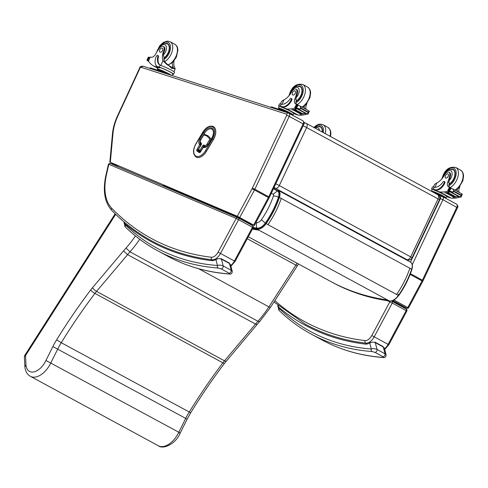 <?xml version="1.0" encoding="UTF-8"?>
<svg xmlns="http://www.w3.org/2000/svg" width="488" height="488" viewBox="0 0 488 488"><rect width="100%" height="100%" fill="white"/><g stroke="black" fill="none" stroke-linecap="round" stroke-linejoin="round"><path stroke-width="0.73" d="M253.229 227.56L257.048 228.134A10.858 6.338 -61.5 0 0 265.338 223.034C271.011 214.934 275.391 206.265 278.489 197.036A6.869 4.014 -61.5 0 0 277.397 190.918L273.414 188.813M265.338 223.034L261.373 219.765A5.911 3.453 118.5 0 1 256.865 222.534A5.85 4.636 -82.1 0 0 257.048 228.134M277.397 190.918L273.115 194.218A1.921 1.122 118.5 0 1 273.42 195.932C270.584 204.393 266.57 212.335 261.373 219.765M398.354 294.105A5.85 0.946 -144.7 0 1 398.824 294.691M411.774 269.626A5.85 1.391 18.4 0 1 411.774 269.858C408.761 278.868 404.491 287.322 398.958 295.209A5.85 0.946 -144.7 0 1 398.769 295.301M275.757 183.854A3.898 0.305 25.2 0 1 279.301 185.556A3.898 2.275 118.5 0 1 275.47 188.325L406.882 259.647A3.898 2.275 -61.5 0 0 410.713 256.883A3.898 0.305 25.2 0 1 412.067 257.798L439.413 199.799A3.898 0.305 -154.8 0 0 438.059 198.891A3.898 2.275 -61.5 0 0 437.748 194.712L306.33 123.385A3.898 2.275 118.5 0 1 306.641 127.563A3.898 0.305 -154.8 0 0 303.097 125.861M274.262 187.02A3.898 3.148 109 0 0 275.47 188.325L273.902 187.782M304.091 122.555L305.744 123.128A3.898 3.148 109 0 1 306.129 123.299A3.898 2.275 118.5 0 1 306.33 123.385A3.898 3.898 0 0 0 305.744 123.128L305.744 123.128A3.898 3.148 109 0 0 304.122 123.098M404.247 258.738L406.882 259.647A3.898 3.148 109 0 0 407.266 259.817L407.266 259.817A3.898 3.898 0 0 0 412.067 257.798M392.761 300.529L392.95 300.626A0.976 0.567 -61.5 0 0 393.889 300.016L393.853 299.998M456.39 204.088A2.922 1.708 118.5 0 1 456.567 204.161A2.922 1.708 118.5 0 1 456.798 207.296L422.443 280.155A9.748 5.691 118.5 0 1 422.065 280.911L422.773 281.301L408.499 307.977L393.92 299.961M392.95 300.626L407.029 308.331A0.976 0.787 113 0 0 407.084 308.355A0.976 0.787 113 0 0 407.096 308.361L397.744 304.384M396.006 303.445L401.783 305.897L392.242 300.718L401.691 305.848L395.988 303.432M387.204 300.669L389.851 301.798A1.464 1.183 -67 0 1 390.613 301.047M391.285 300.962A1.464 1.183 -67 0 1 391.467 301.017A1.464 1.183 -67 0 1 391.474 301.017A1.464 1.183 -67 0 1 391.553 301.059L392.163 301.358A1.464 0.854 -61.5 0 1 392.206 301.377L406.114 308.928A1.464 0.854 -61.5 0 0 406.108 308.928A1.464 0.854 -61.5 0 0 406.065 308.904L392.242 301.401M371.795 335.53A7.796 4.551 118.5 0 1 365.042 340.594A1.952 1.543 96.8 0 0 365.756 343.143A9.748 5.691 -61.5 0 0 374.198 336.811L392.267 303.06L406.168 310.606L388.106 344.363L371.795 335.53L389.851 301.798L392.267 303.06A1.464 0.854 -61.5 0 0 392.206 301.377L391.382 300.986M406.168 310.606L406.876 311.009C407.151 309.941 406.894 309.252 406.108 308.928A1.464 0.854 -61.5 0 1 406.168 310.606M366.329 343.168L365.793 344.156L366.817 343.131M278.306 306.147C277.532 306.055 277.611 306.385 278.55 307.123L278.38 305.811M279.051 308.178A1.952 1.513 146.4 0 0 278.813 310.014L279.404 310.728A1.952 1.562 -46 0 1 279.368 308.569A5.85 3.416 118.5 0 1 279.051 308.178A8.375 4.892 118.5 0 1 278.55 307.123A469.706 274.256 -61.5 0 0 365.793 344.156A16.519 9.644 -61.5 0 0 369.77 343.082C371.545 342.015 373.387 341.868 375.284 342.637L383.281 346.98L384.404 348.273L386.112 354.886L385.038 353.782L377.041 349.445C374.79 348.56 372.875 348.408 371.295 348.981A1.952 1.531 94.2 0 0 372.039 351.531L375.089 352.403L383.086 356.74C383.812 357.24 383.72 357.454 382.818 357.381A416.111 242.963 118.5 0 1 321.964 339.929C340.557 349.994 361.004 355.862 383.318 357.533A1.952 1.531 -85.8 0 1 383.318 357.533L383.318 357.533A1.952 1.531 -85.8 0 1 382.818 357.381M279.368 308.569A414.166 241.828 118.5 0 0 371.295 348.981L369.77 343.082A1.952 1.226 -116 0 1 370.307 342.088M384.404 348.273L382.891 346.431A1.952 1.141 -61.5 0 1 383.281 346.98L385.038 353.782A1.952 1.141 118.5 0 1 384.575 355.74A1.952 1.141 118.5 0 1 383.086 356.74M119.072 167.177L110.325 162.278L237.327 216.269L254.37 225.444L244.628 221.339M248.105 222.528L236.869 216.434L163.26 185.141L236.869 216.434L248.105 222.528L242.225 220.027M163.254 185.135L170.281 188.954L163.352 185.19L236.881 216.446L248.008 222.479M248.008 222.485L242.207 220.021M237.327 216.269L252.076 188.71A7.796 4.551 -61.5 0 0 252.381 188.106L286.737 115.247A0.976 0.567 -61.5 0 0 286.602 114.18L141.02 67.271L143.008 66.173M237.699 217.624L110.556 163.559A1.464 1.183 113 0 0 110.477 163.523A1.464 1.183 113 0 0 110.477 163.517A1.464 1.183 113 0 0 108.861 164.297L236.168 218.435A1.464 1.183 -67 0 1 237.784 217.66L237.784 217.66A1.464 1.183 -67 0 1 237.863 217.697L238.473 217.996A1.464 0.854 -61.5 0 1 238.516 218.02A1.464 0.854 -61.5 0 0 238.516 218.02L252.424 225.566A1.464 0.854 -61.5 0 0 252.381 225.547L238.559 218.044M218.112 252.174L236.168 218.435L238.577 219.698A1.464 0.854 -61.5 0 0 238.522 218.02L110.477 163.517C109.763 163.114 109.068 163.437 108.385 164.48L108.861 164.297A242.42 141.544 118.5 0 0 106.195 175.997A1.952 0.72 -168.2 0 0 105.683 176.357C102.742 191.156 104.737 202.465 111.667 210.291C123.671 222.705 137.043 232.91 151.774 240.913A468.73 273.689 -61.5 0 0 212.073 259.781A9.748 5.691 -61.5 0 0 220.515 253.455L238.577 219.698L253.193 227.646C253.467 226.584 253.211 225.889 252.424 225.566A1.464 0.854 -61.5 0 1 252.485 227.243L234.417 261.001L218.112 252.174A7.796 4.551 118.5 0 1 211.359 257.237A466.784 272.548 118.5 0 1 111.679 208.181A48.727 28.45 118.5 0 1 106.195 175.997M212.347 259.805L211.951 260.659L212.664 259.805M124.464 222.644C123.684 222.559 123.769 222.882 124.702 223.62L124.538 222.314M125.203 224.681A1.952 1.513 146.4 0 0 124.971 226.511L125.562 227.225A1.952 1.562 -46 0 1 125.526 225.066A5.85 3.416 118.5 0 1 125.203 224.681A8.375 4.892 118.5 0 1 124.702 223.62A469.706 274.256 -61.5 0 0 211.951 260.659A16.519 9.644 -61.5 0 0 215.928 259.586C217.703 258.518 219.539 258.365 221.442 259.14L229.439 263.477L230.556 264.771L232.264 271.389L231.196 270.285L223.199 265.942C220.948 265.063 219.027 264.905 217.447 265.484A1.952 1.531 94.2 0 0 218.197 268.034L221.241 268.9L229.238 273.243C229.964 273.738 229.879 273.951 228.97 273.884A416.111 242.963 118.5 0 1 168.116 256.432C186.709 266.491 207.162 272.359 229.476 274.03A1.952 1.531 -85.8 0 1 229.476 274.03L229.476 274.03A1.952 1.531 -85.8 0 1 228.97 273.884M125.526 225.066A414.166 241.828 118.5 0 0 217.447 265.484L215.928 259.586A1.952 1.226 -116 0 1 216.465 258.585M230.556 264.771L229.049 262.928A1.952 1.141 -61.5 0 1 229.439 263.477L231.196 270.285A1.952 1.141 118.5 0 1 230.726 272.237A1.952 1.141 118.5 0 1 229.238 273.243M24.4 357.326L24.4 357.326A3.898 2.288 -2.9 0 1 25.51 355.618A3.898 0.384 -147.4 0 1 25.01 355.026A3.898 3.898 0 0 0 24.4 357.326L24.876 366.726C25.376 371.368 27.218 374.57 30.415 376.327A19.819 11.572 -61.5 0 0 50.868 362.804L57.779 348.957A46.775 27.31 118.5 0 1 61.256 342.704A379.219 221.424 118.5 0 1 94.934 293.41A31.183 18.209 118.5 0 1 96.557 291.379L129.979 251.832A73.023 42.639 -61.5 0 0 139.721 239.279M135.414 235.93A69.125 40.364 118.5 0 1 126.026 248.05L129.979 251.832L257.92 321.269L255.492 324.044L127.551 254.608L123.537 250.893L92.507 287.707A35.081 20.484 -61.5 0 0 90.683 289.988A383.117 223.699 -61.5 0 0 56.657 339.788A50.673 29.585 -61.5 0 0 52.887 346.559L45.945 360.473L178.803 432.246A19.819 11.572 118.5 0 1 158.35 445.77L30.415 376.327M45.945 360.473A15.921 9.296 118.5 0 1 34.026 371.88A15.921 9.296 118.5 0 1 25.986 364.933L24.876 366.683M90.683 289.988A3.898 0.793 37.1 0 0 94.934 293.41L222.87 362.852A3.898 0.793 37.1 0 0 224.511 363.292L257.213 324.38L255.492 324.044L224.492 360.815A31.183 18.209 -61.5 0 0 222.87 362.852A379.219 221.424 -61.5 0 0 189.191 412.14A46.775 27.31 -61.5 0 0 185.714 418.393L187.099 419.253L180.17 433.13C175.723 444.129 163.023 449.71 158.35 445.77M179.45 432.935C180.578 433.344 180.365 433.112 178.803 432.246L185.714 418.393L52.887 346.559M257.213 324.386L259.665 321.586L257.92 321.269A73.023 42.639 118.5 0 0 268.888 306.861L198.622 268.723M199.958 151.341L198.598 150.383A0.781 0.634 -54.8 0 1 198.549 150.353L198.549 150.353A0.781 0.634 -54.8 0 1 198.439 149.413L198.47 149.371M200.867 151.024L199.897 150.438A0.781 0.634 125.2 0 0 200.007 151.378L200.007 151.378A0.781 0.634 125.2 0 0 200.056 151.408A0.781 0.458 -61.5 0 0 200.086 151.426L200.086 151.426A0.781 0.458 -61.5 0 0 200.83 151.006L203.52 146.492L202.587 145.924L199.897 150.438L198.439 149.413L201.129 144.899A1.562 0.909 -61.5 0 0 201.178 143.033L200.788 142.758A2.495 1.458 118.5 0 1 200.867 139.775L203.295 135.694A1.171 0.683 118.5 0 1 204.381 135.048L207.016 136.152A1.812 1.055 118.5 0 1 207.229 136.298L209.511 138.683A1.171 0.683 118.5 0 1 209.413 140.032L206.997 144.094A2.495 1.458 118.5 0 1 204.527 145.393L204.13 145.113A1.562 0.909 -61.5 0 0 202.587 145.924M200.111 151.439L200.111 151.439A0.781 0.458 -61.5 0 0 200.141 151.457A0.781 0.458 -61.5 0 0 200.745 151.225M203.313 146.955L203.575 146.522A0.781 0.458 118.5 0 1 204.277 146.083L204.588 146.29M210.578 140.288A1.952 1.141 -61.5 0 0 210.566 138.385L208.278 135.993A2.592 1.513 -61.5 0 0 208.053 135.823A2.592 1.513 -61.5 0 0 208.028 135.81L207.998 135.792A2.592 1.513 -61.5 0 0 207.919 135.756A0.781 0.634 112.8 0 0 207.016 136.152M204.13 145.113A0.781 0.634 125.2 0 0 204.24 146.052L204.631 146.333A0.781 0.634 -54.8 0 0 204.685 146.363A3.276 1.909 -61.5 0 0 204.795 146.43A3.276 1.909 -61.5 0 0 204.85 146.461A3.276 1.909 -61.5 0 0 207.498 145.369M203.344 147.156L203.313 147.199A0.781 0.634 -54.8 0 1 204.271 146.833A0.781 0.458 -61.5 0 0 204.246 146.815L204.246 146.815A0.781 0.458 -61.5 0 0 204.149 146.784M200.696 145.259A0.781 0.458 -61.5 0 0 200.843 144.515A0.781 0.458 -61.5 0 0 200.721 144.326A0.781 0.634 125.2 0 0 199.763 144.692L200.696 145.259L198.006 149.773A0.781 0.458 118.5 0 0 197.982 150.707A0.781 0.634 125.2 0 0 197.03 151.073L199.086 152.524A0.781 0.634 -54.8 0 1 199.995 152.134L197.982 150.707M196.164 157.106A10.718 6.259 -61.5 0 0 196.194 157.118A10.718 6.259 -61.5 0 0 206.442 151.323L213.415 139.617A10.718 6.259 -61.5 0 0 213.39 126.575A10.718 6.259 -61.5 0 0 213.366 126.563L213.335 126.544C209.584 125.245 206.07 127.136 202.788 132.205L202.898 132.303A9.937 5.801 118.5 0 1 212.744 127.136A9.937 5.801 118.5 0 1 212.433 139.025L205.46 150.725A9.937 5.801 118.5 0 1 195.615 155.892A9.937 5.801 118.5 0 1 195.932 144.009L202.898 132.303M448.905 172.179L449.631 172.569A4.294 2.507 118.5 0 1 450.473 175.71L449.747 175.32A4.294 2.507 118.5 0 0 448.905 172.179A4.294 2.507 118.5 0 0 444.623 174.814A13.591 7.936 118.5 0 1 436.98 182.835L434.613 184.324L433.375 186.989M432.203 189.527A8.839 0.781 24.8 0 1 431.593 188.886A8.839 0.781 24.8 0 1 433.313 189.179L434.832 189.667A9.565 5.588 -61.5 0 0 444.208 182.75A1.226 0.714 -61.5 0 0 444.104 181.457A1.226 0.714 -61.5 0 0 443.019 181.994A11.047 6.448 -61.5 0 1 434.222 187.215L433.313 189.179M431.593 188.886L432.496 186.941A8.839 0.781 -155.2 0 1 433.85 187.118L434.222 187.215M446.581 196.658L451.235 198.152A41.437 24.193 -61.5 0 0 459.025 197.378L459.385 196.859M458.147 196.213A0.921 0.537 118.5 0 1 457.793 196.438A41.437 24.193 118.5 0 1 455.768 196.957M455.395 197.036A41.437 24.193 118.5 0 1 454.932 197.121M454.566 197.176A41.437 24.193 118.5 0 1 454.121 197.244M453.742 197.292A41.437 24.193 118.5 0 1 453.145 197.347L453.01 197.274A41.437 24.193 118.5 0 0 453.608 197.219M458.183 196.2A3.282 1.915 118.5 0 0 458.122 196.219A41.437 24.193 118.5 0 1 455.829 196.847M455.261 196.963A41.437 24.193 118.5 0 1 454.993 197.012L446.996 192.644A41.437 24.193 118.5 0 1 446.599 192.711L454.609 197.06M458.122 196.219L450.058 191.845A41.437 24.193 118.5 0 1 444.946 192.9L444.812 192.827A41.437 24.193 118.5 0 0 449.46 191.918L447.575 191.168A41.437 24.193 118.5 0 1 439.786 191.943L433.673 189.972L433.893 189.496L435.418 189.984L434.832 189.667M451.235 198.152L439.786 191.943M455.499 197.091L455.835 196.823L447.825 192.473A41.437 24.193 118.5 0 1 447.423 192.559L455.432 196.908M453.864 197.353L454.188 197.121L446.178 192.778A41.437 24.193 118.5 0 1 445.788 192.827L453.797 197.176M459.458 192.589L461.007 193.443M459.952 186.331A21.484 12.548 -61.5 0 1 459.306 188.051A5.014 2.928 -61.5 0 0 459.373 192.54A0.921 0.537 118.5 0 1 459.409 192.559A0.921 0.537 118.5 0 1 459.489 192.62M460.934 197.207L460.751 195.346L453.962 191.662L452.955 192.132L453.858 190.167L452.541 188.85L450.113 188.148A3.282 1.915 118.5 0 1 449.845 187.917L450.711 188.38L449.845 187.917M450.058 191.845A3.282 1.915 118.5 0 1 450.32 191.778L448.509 190.796A3.282 1.915 118.5 0 1 448.893 190.778L452.955 192.132M451.864 192.443L459.873 196.792L451.864 192.443A1.537 0.897 118.5 0 1 451.76 192.4L450.265 191.534M460.751 195.346L462.276 194.132L452.541 188.85M453.858 190.167L453.962 191.662M444.916 197.792A8.021 0.708 -155.2 0 0 446.001 197.914A8.021 0.708 -155.2 0 0 443.226 195.999A8.021 0.708 -155.2 0 0 435.674 192.437A8.021 0.708 -155.2 0 0 431.441 191.174L432.337 189.234A8.021 0.708 24.8 0 1 433.893 189.496M444.104 181.457L444.69 181.774A1.226 0.714 118.5 0 1 444.794 183.067A9.565 5.588 118.5 0 1 435.418 189.984M457.835 191.723A5.014 2.928 118.5 0 1 457.256 189.1M459.751 196.932L460.19 197.14A3.282 1.915 118.5 0 1 460.44 197.115M449.491 190.985L450.918 188.435M436.071 193.663L434.113 192.742M442.268 196.359L441.286 195.828M438.12 194.328L436.187 193.413M442.671 196.579L442.293 196.304M443.915 197.25A6.795 0.604 -155.2 0 0 442.299 196.304A6.795 0.604 -155.2 0 0 433.466 192.394M444.745 197.707L444.891 197.402A6.795 0.604 -155.2 0 0 442.543 195.779A6.795 0.604 -155.2 0 0 436.138 192.76A6.795 0.604 -155.2 0 0 432.551 191.692L432.478 191.851M451.571 192.614L451.546 192.29M446.178 192.778L445.855 193.01M455.005 196.993L454.676 197.237M446.996 192.644L446.666 192.888M447.825 192.473L447.49 192.742M448.509 190.796L449.814 187.892M460.904 197.304L459.867 196.804M449.747 175.32A21.484 12.548 118.5 0 1 447.862 181.835A5.014 2.928 118.5 0 0 448.454 186.77A5.014 2.928 118.5 0 0 448.582 186.831A27.621 16.128 118.5 0 0 449.436 187.154L449.466 187.166A5.014 2.928 118.5 0 1 449.222 183.226L448.948 182.427L447.862 181.835M450.29 188.539L449.466 187.166L451.077 188.032A0.921 0.537 118.5 0 1 451.284 188.508M449.588 187.233L451.022 188.008A0.921 0.537 118.5 0 1 451.077 188.032M447.978 191.107L449.253 190.79M449.905 191.589A0.921 0.537 118.5 0 1 449.46 191.918M446.001 197.914L446.679 196.451A8.021 0.708 -155.2 0 0 441.927 193.504A8.021 0.708 -155.2 0 0 433.673 189.972M450.168 188.179L448.893 190.778M452.217 201.806L440.493 195.395L435.436 193.461M451.205 169.123A8.772 5.124 118.5 0 1 453.291 169.464A8.772 5.124 118.5 0 1 454.792 176.748A8.772 5.124 118.5 0 1 448.923 184.58M450.473 175.71A21.484 12.548 118.5 0 1 449.222 180.517L448.948 182.427M448.143 176.357A2.336 1.366 -61.5 0 0 447.947 173.881A2.336 1.366 -61.5 0 0 445.629 175.284A2.336 1.366 -61.5 0 0 445.715 177.992A2.336 1.366 -61.5 0 0 448.143 176.357M322.464 132.144A8.772 5.124 -61.5 0 0 320.579 126.697A8.772 5.124 -61.5 0 0 318.499 126.355M295.941 89.151L296.661 89.542A4.294 2.507 118.5 0 1 297.503 92.683L296.783 92.293A4.294 2.507 118.5 0 0 295.941 89.151A4.294 2.507 118.5 0 0 291.653 91.787A13.591 7.936 118.5 0 1 284.01 99.808L281.643 101.297L280.411 103.962M279.234 106.506A8.839 0.781 24.8 0 1 278.63 105.859A8.839 0.781 24.8 0 1 280.344 106.152L281.863 106.64A9.565 5.588 -61.5 0 0 291.238 99.723A1.226 0.714 -61.5 0 0 291.135 98.43A1.226 0.714 -61.5 0 0 290.049 98.966A11.047 6.448 -61.5 0 1 281.253 104.188L280.344 106.152M278.63 105.859L279.526 103.92A8.839 0.781 -155.2 0 1 280.881 104.097L281.253 104.188M293.611 113.631L298.266 115.131A41.437 24.193 -61.5 0 0 306.055 114.351L306.415 113.832M305.177 113.186A0.921 0.537 118.5 0 1 304.823 113.411A41.437 24.193 118.5 0 1 302.798 113.936M302.426 114.009A41.437 24.193 118.5 0 1 301.962 114.094M301.596 114.155A41.437 24.193 118.5 0 1 301.151 114.216M300.773 114.265A41.437 24.193 118.5 0 1 300.175 114.32L300.041 114.253A41.437 24.193 118.5 0 0 300.639 114.192M305.214 113.179A3.282 1.915 118.5 0 0 305.152 113.198A41.437 24.193 118.5 0 1 302.859 113.82M302.292 113.936A41.437 24.193 118.5 0 1 302.029 113.985L294.026 109.617A41.437 24.193 118.5 0 1 293.63 109.684L301.639 114.033M305.152 113.198L297.088 108.818A41.437 24.193 118.5 0 1 291.976 109.873L291.842 109.8A41.437 24.193 118.5 0 0 296.49 108.891L294.612 108.141A41.437 24.193 118.5 0 1 286.816 108.916L280.704 106.945L280.929 106.469L282.448 106.957L281.863 106.64M298.266 115.131L286.816 108.916M302.529 114.064L302.865 113.796L294.856 109.446A41.437 24.193 118.5 0 1 294.453 109.538L302.462 113.881M300.895 114.332L301.218 114.101L293.209 109.751A41.437 24.193 118.5 0 1 292.818 109.8L300.828 114.149M306.488 109.562L308.038 110.416M307.971 114.18L307.782 112.319L300.992 108.635L299.986 109.105L300.895 107.147L299.571 105.823L297.143 105.121A3.282 1.915 118.5 0 1 296.875 104.889L297.747 105.353M297.088 108.818A3.282 1.915 118.5 0 1 297.351 108.751L295.545 107.769A3.282 1.915 118.5 0 1 295.923 107.75L299.986 109.105M298.894 109.422L306.903 113.765L298.894 109.422A1.537 0.897 118.5 0 1 298.79 109.379L297.296 108.507M307.782 112.319L309.307 111.105L299.571 105.823M300.895 107.147L300.992 108.635M291.946 114.772A8.021 0.708 -155.2 0 0 293.032 114.887A8.021 0.708 -155.2 0 0 290.262 112.972A8.021 0.708 -155.2 0 0 282.704 109.416A8.021 0.708 -155.2 0 0 278.471 108.153L279.368 106.207A8.021 0.708 24.8 0 1 280.929 106.469M291.135 98.43L291.72 98.747A1.226 0.714 118.5 0 1 291.824 100.04A9.565 5.588 118.5 0 1 282.448 106.957M304.866 108.696A5.014 2.928 118.5 0 1 304.286 106.079M306.787 113.905L307.226 114.113A3.282 1.915 118.5 0 1 307.471 114.088M296.521 107.958L297.948 105.408M283.101 110.636L279.276 109.41M289.299 113.332L288.316 112.801M285.151 111.301L283.217 110.386M289.707 113.552L289.329 113.277A6.795 0.604 -155.2 0 0 282.924 110.264A6.795 0.604 -155.2 0 0 279.337 109.196A6.795 0.604 -155.2 0 0 279.343 109.263M290.946 114.229A6.795 0.604 -155.2 0 0 289.329 113.277M291.781 114.68L291.922 114.375A6.795 0.604 -155.2 0 0 289.573 112.752A6.795 0.604 -155.2 0 0 283.168 109.733A6.795 0.604 -155.2 0 0 279.581 108.665L279.337 109.196M298.601 109.587L298.577 109.263M293.209 109.751L292.885 109.983M302.035 113.966L301.706 114.21M294.026 109.617L293.697 109.867M294.856 109.446L294.52 109.715M295.545 107.769L296.844 104.865M307.934 114.283L306.897 113.777M296.783 92.293A21.484 12.548 118.5 0 1 294.892 98.808A5.014 2.928 118.5 0 0 295.484 103.743A5.014 2.928 118.5 0 0 295.618 103.804A27.621 16.128 118.5 0 0 296.466 104.127L298.107 105.005A0.921 0.537 118.5 0 1 298.314 105.481M306.403 109.513A5.014 2.928 -61.5 0 1 306.342 105.024A21.484 12.548 -61.5 0 0 306.983 103.303M296.509 104.145A5.014 2.928 118.5 0 1 296.253 100.199L295.984 99.399L294.892 98.808M296.497 104.139L297.326 105.518M296.619 104.206L298.052 104.987A0.921 0.537 118.5 0 1 298.107 105.005M295.008 108.086L296.283 107.763M296.942 108.562A0.921 0.537 118.5 0 1 296.49 108.891M293.032 114.887L293.709 113.423A8.021 0.708 -155.2 0 0 288.957 110.477A8.021 0.708 -155.2 0 0 280.704 106.945M297.198 105.152L295.923 107.75M278.471 108.153A8.021 0.708 -155.2 0 0 279.423 109.007M299.321 118.858L285.041 111.264L271.346 106.848L270.718 107.323M298.241 86.095A8.772 5.124 118.5 0 1 300.321 86.437A8.772 5.124 118.5 0 1 301.822 93.72A8.772 5.124 118.5 0 1 295.954 101.553M297.503 92.683A21.484 12.548 118.5 0 1 296.253 97.49L295.984 99.399M295.179 93.336A2.336 1.366 -61.5 0 0 294.978 90.853A2.336 1.366 -61.5 0 0 292.66 92.256A2.336 1.366 -61.5 0 0 292.745 94.965A2.336 1.366 -61.5 0 0 295.179 93.336M174.051 60.823A13.591 7.936 -61.5 0 0 174.405 67.015C175.351 68.967 175.381 69.528 174.49 68.692L171.776 68.405L168.879 65.648L175.149 69.028L173.917 71.693M168.879 65.648L167.299 64.831L162.955 60.799A13.591 7.936 118.5 0 1 163.754 50.569L164.474 50.965A4.294 2.507 118.5 0 0 163.95 46.781L163.23 46.384A4.294 2.507 118.5 0 1 163.754 50.569M157.789 50.453A6.551 3.825 118.5 0 1 164.297 44.554A6.551 3.825 118.5 0 1 165.584 51.74A6.551 3.825 118.5 0 1 163.34 54.93L163.962 57.108A13.591 7.936 -61.5 0 0 164.511 61.647L168.622 65.52M172.264 62.732A13.591 7.936 -61.5 0 0 172.844 66.167L173.307 67.814L172.856 67.802M173.618 74.28L174.521 72.334A8.839 0.781 -155.2 0 0 169.568 69.235A8.839 0.781 -155.2 0 0 160.589 65.331L160.198 65.178A11.047 6.448 -61.5 0 1 159.918 65.044A11.047 6.448 -61.5 0 1 157.886 56.382A1.226 0.714 -61.5 0 0 157.667 55.418A1.226 0.714 -61.5 0 0 156.392 56.273A9.565 5.588 -61.5 0 0 157.209 66.411A9.565 5.588 -61.5 0 0 157.77 66.655L159.289 67.143A8.839 0.781 24.8 0 1 168.378 71.034A8.839 0.781 24.8 0 1 173.618 74.28A8.839 0.781 24.8 0 1 172.74 74.237M171.495 75.347A8.021 0.708 -155.2 0 0 165.786 72.242A8.021 0.708 -155.2 0 0 158.972 69.406A8.021 0.708 -155.2 0 0 157.417 69.143L158.094 67.68A8.021 0.708 -155.2 0 1 159.649 67.942L153.537 65.972A41.437 24.193 118.5 0 1 148.395 61.024L150.249 57.017A27.621 16.128 118.5 0 0 151.14 57.255A5.014 2.928 118.5 0 0 155.702 53.955A21.484 12.548 118.5 0 1 159.552 48.074A4.294 2.507 118.5 0 1 163.23 46.384M153.537 65.972L157.813 68.29M157.77 66.655L159.875 67.46A8.021 0.708 24.8 0 1 168.122 70.992A8.021 0.708 24.8 0 1 172.88 73.938L172.13 75.555M158.35 66.972A9.565 5.588 118.5 0 1 157.789 66.728L157.209 66.411M157.667 55.418L158.246 55.736A1.226 0.714 118.5 0 1 158.472 56.7A11.047 6.448 118.5 0 0 160.216 65.191M147.815 60.183L147.748 60.146A3.282 1.915 -61.5 0 0 147.48 59.92L148.7 57.285L148.37 57.096L148.7 57.285A3.282 1.915 -61.5 0 0 149.078 57.267L149.657 57.858M147.931 60.78L146.998 60.274L147.101 59.865L148.303 60.787A1.537 0.897 -61.5 0 1 147.931 60.774L148.303 60.817M147.101 59.865L147.48 59.92L147.101 59.865L148.334 57.2M158.228 70.4L162.046 71.632M168.256 74.304L167.262 73.792M164.096 72.291L162.162 71.376M168.445 74.365A6.795 0.604 -155.2 0 0 161.973 71.297A6.795 0.604 -155.2 0 0 158.283 70.187A6.795 0.604 -155.2 0 0 158.289 70.26M170.672 75.085A6.795 0.604 -155.2 0 0 164.035 71.553A6.795 0.604 -155.2 0 0 158.527 69.656L158.283 70.187M147.779 60.17L149.182 57.602M157.417 69.143A8.021 0.708 -155.2 0 0 158.368 69.998M168.128 74.261L163.986 72.254L150.292 67.844L149.663 68.314M163.931 58.383A8.772 5.124 -61.5 0 0 168.354 52.972A8.772 5.124 -61.5 0 0 167.61 43.676A8.772 5.124 -61.5 0 0 165.53 43.328M163.34 54.93A13.591 7.936 118.5 0 1 164.474 50.965M159.838 49.721A2.336 1.366 -61.5 0 0 160.034 52.204A2.336 1.366 -61.5 0 0 162.351 50.801A2.336 1.366 -61.5 0 0 162.266 48.092A2.336 1.366 -61.5 0 0 159.838 49.721M281.277 198.256C278.136 207.62 273.689 216.416 267.936 224.639L265.472 223.169A11.169 6.521 118.5 0 1 256.938 228.427A0.586 0.464 97.9 0 0 257.146 229.189A11.755 6.862 -61.5 0 0 266.131 223.656C271.883 215.434 276.33 206.637 279.471 197.274A7.771 4.538 -61.5 0 0 278.282 190.369A7.771 4.538 -61.5 0 0 278.245 190.351L277.55 190.637A7.186 4.197 118.5 0 1 278.685 197.042L411.768 269.272M256.938 228.427L253.083 227.847M252.723 228.518L257.146 229.189L387.588 299.986C367.19 297.125 348.31 290.994 330.943 281.6L248.319 236.753M278.685 197.042C275.574 206.314 271.169 215.025 265.472 223.169M278.239 190.344L410.53 262.147A7.771 4.538 118.5 0 1 411.72 269.053C408.578 278.416 404.131 287.212 398.379 295.441A11.755 6.862 118.5 0 1 389.394 300.968A0.586 0.464 97.9 0 0 389.522 301.011L389.522 301.011A0.586 0.464 97.9 0 0 389.68 300.998M273.548 188.527L277.55 190.637M278.319 190.387L410.493 262.129A7.771 4.538 118.5 0 1 410.53 262.147C412.482 263.526 412.94 265.887 411.909 269.23C408.785 278.563 404.351 287.322 398.617 295.514C395.768 299.382 392.736 301.212 389.522 301.011C369.074 298.15 350.146 292.007 332.743 282.576L332.749 282.576C350.116 291.976 369.001 298.101 389.394 300.968L387.588 299.986M252.394 229.134L258.951 230.171M409.914 268.071C406.772 277.44 402.325 286.23 396.567 294.459L398.379 295.441M278.489 197.036A5.85 1.391 -161.6 0 0 273.42 195.932M270.602 192.888L273.115 194.218M412.085 268.638L411.774 269.858A5.85 1.391 18.4 0 1 411.628 270.047M267.936 224.639L396.567 294.459M410.713 256.883L279.301 185.556L306.641 127.563L438.059 198.891L410.713 256.883M406.858 308.172A0.976 0.567 -61.5 0 0 407.797 307.568L422.065 280.911L410.127 274.427M407.029 308.331L397.714 304.372M410.475 262.117L440.414 198.616A0.976 0.567 -61.5 0 0 440.28 197.549L439.706 197.365M440.28 197.549A1.952 1.574 -72.1 0 1 442.268 196.451A1.952 1.574 -72.1 0 1 442.488 196.542A2.922 1.708 118.5 0 1 442.659 196.615A2.922 1.708 118.5 0 1 442.89 199.744L457.476 207.754L423.12 280.612L410.432 273.634M440.414 198.616L442.89 199.744L412.281 264.667M406.876 311.009L388.814 344.754L388.106 344.363A9.748 5.691 118.5 0 1 384.544 348.822M365.042 340.594A466.784 272.548 118.5 0 1 274.842 300.626M273.969 301.974L305.457 324.276A468.73 273.689 -61.5 0 0 365.756 343.143L366.146 343.357M279.404 310.728C289.067 320.036 299.662 327.82 311.185 334.079A416.111 242.963 -61.5 0 0 372.039 351.531M382.891 346.431L374.9 342.088A1.952 1.141 -61.5 0 0 374.894 342.088A1.952 1.141 -61.5 0 1 375.284 342.637L377.041 349.445A1.952 1.141 118.5 0 1 376.577 351.397A1.952 1.141 118.5 0 1 375.089 352.403M141.02 67.271A0.976 0.567 -61.5 0 0 140.068 67.972L117.944 115.79A37.033 21.625 -61.5 0 0 112.984 133.45L110.325 162.278M302.712 120.719A2.922 1.708 118.5 0 1 302.883 120.792A2.922 1.708 118.5 0 1 303.115 123.928L303.792 124.379L269.443 197.244L268.766 196.786A9.748 5.691 118.5 0 1 268.382 197.542L269.095 197.933L269.443 197.244M286.602 114.18A1.952 1.574 -72.1 0 1 288.591 113.082A1.952 1.574 -72.1 0 1 288.804 113.173A2.922 1.708 118.5 0 1 288.975 113.246A2.922 1.708 118.5 0 1 289.213 116.376L303.115 123.928L268.766 196.786L254.858 189.234A9.748 5.691 118.5 0 1 254.48 189.991L239.773 217.471M252.076 188.71L268.382 197.542L253.675 225.017M286.737 115.247L289.213 116.376L254.858 189.234L252.381 188.106M112.984 133.45A1.952 0.939 -174.7 0 0 112.435 134.029C113.015 128.002 114.723 121.902 117.565 115.729L139.69 67.911L140.068 67.972M117.944 115.79L117.565 115.729M253.193 227.646L235.131 261.391L234.417 261.001A9.748 5.691 118.5 0 1 230.757 265.545M211.359 257.237A1.952 1.543 96.8 0 0 212.073 259.781L212.274 259.89M111.679 208.181A1.952 1.555 136 0 0 111.667 210.291M125.562 227.225C135.225 236.534 145.821 244.323 157.343 250.582A416.111 242.963 -61.5 0 0 218.197 268.034M229.049 262.928L221.052 258.591A1.952 1.141 -61.5 0 0 221.052 258.585A1.952 1.141 -61.5 0 1 221.442 259.14L223.199 265.942A1.952 1.141 118.5 0 1 222.729 267.894A1.952 1.141 118.5 0 1 221.241 268.9M25.986 364.933L25.51 355.618L115.705 214.336M126.026 248.05L123.537 250.893M92.507 287.707A3.898 1.055 40.1 0 0 96.557 291.379L224.492 360.815A3.898 1.055 -139.9 0 0 226.206 361.169M56.657 339.788L61.256 342.704L190.692 412.781C201.288 395.597 212.561 379.103 224.511 363.292M297.009 263.178A11.694 6.826 118.5 0 1 295.899 265.124L247.264 238.724M270.419 307.452L297.436 265.716A3.898 0.415 -147.1 0 1 295.899 265.124L268.888 306.861A3.898 0.415 -147.1 0 0 270.419 307.452L259.659 321.586M200.788 142.758A0.781 0.634 -54.8 0 0 200.946 143.728L201.239 143.936A0.781 0.634 -54.8 0 1 201.178 143.033M201.129 144.899L198.329 149.316A0.781 0.781 0 0 0 198.549 150.353L200.007 151.378A0.781 0.781 0 0 0 200.086 151.426L200.141 151.457M203.575 146.522L203.52 146.492A0.781 0.458 118.5 0 1 204.252 146.064M206.997 144.094L207.925 144.661A3.276 1.909 -61.5 0 1 204.795 146.43L204.631 146.333A0.781 0.634 -54.8 0 1 204.527 145.393M207.961 144.68L210.346 140.599L209.413 140.032M210.383 140.617L210.346 140.599A1.952 1.141 -61.5 0 0 210.511 138.354A0.781 0.622 136.2 0 0 209.511 138.683M210.566 138.385L208.224 135.969A0.781 0.622 136.2 0 0 207.229 136.298M208.278 135.993L208.224 135.969A2.592 1.513 -61.5 0 0 207.998 135.792L205.234 134.627A0.781 0.634 112.8 0 0 204.381 135.048M207.827 135.719L205.283 134.651A0.781 0.634 112.8 0 0 205.234 134.627C204.46 134.304 203.777 134.627 203.185 135.597L203.295 135.694M203.325 135.652L200.867 139.775M200.891 139.733L200.751 139.678C199.787 140.934 199.83 142.276 200.897 143.698L201.239 143.942L201.019 144.802M199.086 152.524A1.562 0.909 -61.5 0 0 200.629 151.713L203.411 147.266A4.679 2.733 -61.5 0 0 208.041 144.832L211.774 138.561A8.577 5.008 -61.5 0 0 212.048 128.307A8.577 5.008 -61.5 0 0 203.557 132.767L199.818 139.037A4.679 2.733 -61.5 0 0 199.671 144.631L197.079 149.206L198.006 149.773M197.079 149.206A1.562 0.909 -61.5 0 0 197.03 151.073M200.721 144.326L200.629 144.259A0.781 0.634 125.2 0 0 199.671 144.631M200.629 144.259A3.898 2.275 118.5 0 1 200.751 139.599L199.818 139.037M200.751 139.599L204.484 133.334L203.557 132.767M204.484 133.334A7.796 4.551 118.5 0 1 211.938 129.113C214.012 130.692 213.921 133.81 211.664 138.464L211.774 138.561M211.664 138.464L207.931 144.735C206.07 146.845 204.923 147.596 204.496 146.98A3.898 2.275 118.5 0 1 204.362 146.894A0.781 0.634 125.2 0 0 203.411 147.266M204.362 146.894L204.271 146.833A0.781 0.781 0 0 0 203.203 147.101L200.062 152.171M205.46 150.725L206.387 151.292L213.36 139.586L212.433 139.025M202.788 132.205L195.816 143.911C192.644 149.883 192.754 154.275 196.139 157.093A10.718 6.259 -61.5 0 0 206.387 151.292L206.442 151.323M213.415 139.617L213.36 139.586A10.718 6.259 -61.5 0 0 213.335 126.544M459.275 197.244L457.793 196.438M460.934 194.956L454.145 191.272M460.733 196.353L461.642 194.395M444.794 183.067L444.208 182.75M460.19 197.14L459.775 196.914M459.306 188.051L458.744 187.74M447.575 191.168L449.436 187.154M434.912 187.3L436.98 182.835M438.004 194.291L437.797 194.743M440.493 195.395L440.298 195.816M442.378 178.254A10.132 5.917 118.5 0 1 443.409 175.338A10.132 5.917 118.5 0 1 443.507 175.125M444.336 173.594A10.132 5.917 118.5 0 1 455.761 170.489A10.132 5.917 118.5 0 1 448.917 185.721M455.322 190.357L458.665 187.825L462.886 180.706L463.6 175.961L463.24 173.63L462.478 171.922L460.526 170.062A11.694 6.826 118.5 0 1 462.563 179.651A11.694 6.826 118.5 0 1 454.889 190.119M460.526 170.062L455.798 167.5A11.694 6.826 118.5 0 1 457.835 177.077A11.694 6.826 118.5 0 1 450.174 187.544M443.214 177.126A6.551 3.825 118.5 0 1 449.686 170.312A6.551 3.825 118.5 0 1 451.26 177.528A6.551 3.825 118.5 0 1 449.222 180.517M454.273 170.306L453.029 169.629A8.497 4.959 118.5 0 1 453.748 178.639A8.497 4.959 118.5 0 1 448.984 184.177M323.282 132.59A10.132 5.917 -61.5 0 0 321.232 125.501A10.132 5.917 -61.5 0 0 314.168 127.642M325.289 133.675A11.694 6.826 -61.5 0 0 323.087 124.733L320.464 124.111L318.615 124.403L316.468 125.367L313.851 127.466M330.022 136.243A11.694 6.826 -61.5 0 0 327.814 127.301L329.766 129.161L330.529 130.869L330.888 133.194L330.553 136.536M314.967 128.076A6.551 3.825 118.5 0 1 319.439 130.503M314.406 127.771L317.054 126.49L320.317 126.868A8.497 4.959 118.5 0 1 322.159 131.98M306.311 114.216L304.823 113.411M307.965 111.935L301.175 108.251M307.763 113.326L308.672 111.368M291.824 100.04L291.238 99.723M307.226 114.113L306.806 113.887M306.342 105.024L305.775 104.713M294.612 108.141L296.466 104.127M297.717 105.347L296.875 104.889M281.942 104.273L284.01 99.808M271.346 106.848L271.072 107.433M285.041 111.264L284.766 111.85M287.524 112.368L287.377 112.691M289.408 95.227A10.132 5.917 118.5 0 1 290.439 92.311A10.132 5.917 118.5 0 1 290.543 92.098M291.373 90.567A10.132 5.917 118.5 0 1 302.798 87.462A10.132 5.917 118.5 0 1 295.954 102.694M302.353 107.329L305.695 104.798L309.917 97.685L310.63 92.933L310.27 90.603L309.508 88.895L307.556 87.035A11.694 6.826 118.5 0 1 309.593 96.624A11.694 6.826 118.5 0 1 301.919 107.092M307.556 87.035L302.828 84.473A11.694 6.826 118.5 0 1 304.866 94.05A11.694 6.826 118.5 0 1 297.204 104.517M290.244 94.099A6.551 3.825 118.5 0 1 296.716 87.285A6.551 3.825 118.5 0 1 298.296 94.501A6.551 3.825 118.5 0 1 296.253 97.49M301.303 87.279L300.059 86.602A8.497 4.959 118.5 0 1 300.779 95.611A8.497 4.959 118.5 0 1 296.015 101.15M160.198 65.178L159.289 67.143M148.395 61.024L150.249 57.017M157.886 56.382L158.472 56.7M172.24 67.472L172.844 66.167M148.09 59.957L148.566 60.213M149.206 57.34L149.761 57.639M159.649 67.942L159.875 67.46M160.82 65.41L162.955 60.799M150.292 67.844L150.017 68.43M163.986 72.254L163.712 72.84M166.469 73.365L166.323 73.682M164.005 59.475A10.132 5.917 -61.5 0 0 169.123 53.216A10.132 5.917 -61.5 0 0 168.201 42.444A10.132 5.917 -61.5 0 0 158.661 47.806M157.831 49.331A10.132 5.917 -61.5 0 0 156.837 51.935M164.547 61.726A11.694 6.826 -61.5 0 0 171.111 54.107A11.694 6.826 -61.5 0 0 170.117 41.706L167.494 41.083L163.498 42.34L159.905 45.53L156.233 52.978M167.75 64.983A11.694 6.826 -61.5 0 0 175.839 56.669A11.694 6.826 -61.5 0 0 174.844 44.274C176.467 45.439 177.37 46.628 177.559 47.842L177.919 50.166L176.381 57.041L172.892 62.128L168.073 65.191M157.038 51.618L160.125 45.909L164.084 43.462L167.347 43.841A8.497 4.959 118.5 0 1 168.067 52.85A8.497 4.959 118.5 0 1 163.931 57.993M331.492 281.899L332.749 282.576M397.183 297.296L398.958 295.216M439.413 199.799A3.898 3.898 0 0 0 437.748 194.712M404.436 258.841L407.266 259.817M408.499 307.977L407.077 308.355M392.242 300.718L401.783 305.897M438.474 195.224L442.659 196.615L456.567 204.161C457.988 205.698 458.287 206.894 457.476 207.754M422.773 281.301L423.12 280.612M388.814 344.754L384.715 349.487M278.813 310.014L277.873 305.384M386.112 354.886C385.971 356.966 385.044 357.844 383.318 357.533M311.185 334.079L321.964 339.929M139.69 67.911C139.678 66.85 140.788 66.27 143.008 66.167L288.591 113.082L302.883 120.792C304.305 122.329 304.61 123.525 303.792 124.379M269.095 197.933L254.37 225.444M109.843 162.114L112.435 134.029M108.385 164.48L105.683 176.357M235.131 261.391L230.928 266.198M124.971 226.511L124.025 221.881M232.264 271.389C232.129 273.463 231.196 274.341 229.476 274.03M157.343 250.582L168.116 256.432M25.01 355.026L115.162 213.811M187.099 419.253L190.692 412.781M298.43 263.953L297.436 265.716M459.409 192.559L460.959 193.394M451.016 192.138L451.51 192.406M448.435 190.784L450.241 191.766M462.246 194.413L460.928 197.262M455.798 167.5C450.04 166.39 445.812 168.988 443.104 175.284L441.896 178.84M442.598 177.974L442.97 176.504L445.709 171.806L449.729 169.257L453.029 169.629M323.087 124.733L327.814 127.301M321.561 127.545L320.317 126.868M306.44 109.532L307.989 110.373M298.046 109.111L298.54 109.379M295.466 107.763L297.271 108.739M309.276 111.392L307.959 114.241M302.828 84.473C297.07 83.363 292.843 85.961 290.14 92.256L288.926 95.819M289.628 94.947L290 93.476L292.739 88.779L296.759 86.23L300.059 86.602M148.663 61.427L147.98 61.055M148.346 57.139L147.028 59.987M149.767 57.608L149.157 57.279M170.117 41.706L174.844 44.274M168.592 44.518L167.347 43.841"/></g></svg>
